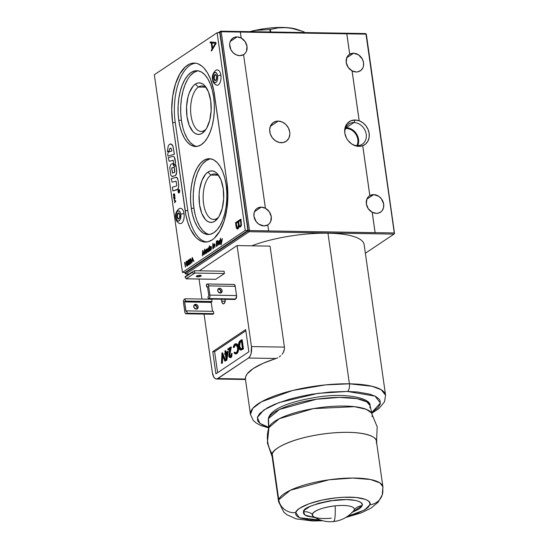 <?xml version="1.0" encoding="UTF-8"?>
<svg xmlns="http://www.w3.org/2000/svg" width="549" height="549" viewBox="0 0 549 549"><rect width="100%" height="100%" fill="white"/><g stroke="black" fill="none" stroke-linecap="round" stroke-linejoin="round"><path stroke-width="0.82" d="M237.058 36.907A9.855 8.208 -123.8 0 1 241.203 38.032L241.176 38.046A9.855 8.208 -123.8 0 1 246.988 46.24A9.855 8.208 -123.8 0 1 243.852 54.495A9.855 8.208 -123.8 0 1 243.571 54.667A9.855 8.208 -123.8 0 1 239.728 55.662L236.317 54.893L233.222 52.814L230.916 49.739L229.654 44.311L229.894 42.561L231.335 39.549L233.853 37.565L237.058 36.907L241.203 38.032L240.318 32.027L346.783 33.784L349.727 54.214A9.855 8.208 -123.8 0 1 353.563 53.219A9.855 8.208 -123.8 0 1 362.91 60.308A9.855 8.208 -123.8 0 1 360.384 70.794A9.855 8.208 -123.8 0 1 356.232 71.981A9.855 8.208 -123.8 0 1 352.094 70.855L359.19 120.746A13.89 11.563 -123.8 0 1 369.161 133.366A13.89 11.563 -123.8 0 1 362.745 145.711L362.711 145.698A13.849 11.536 -123.8 0 1 358.826 146.357L357.221 145.643A12.133 10.108 56.2 0 0 366.224 134.272A12.133 10.108 56.2 0 0 353.933 122.557L355.073 120.005A13.849 11.536 -123.8 0 1 359.17 120.801L352.067 70.869A9.855 8.208 -123.8 0 1 346.254 62.682A9.855 8.208 -123.8 0 1 349.39 54.426A9.855 8.208 -123.8 0 1 349.699 54.234L346.783 33.784L349.699 54.234L347.984 55.675L346.783 57.631L346.22 62.476L348.169 67.362L352.067 70.869L359.17 120.801L355.073 120.005L353.933 122.557A12.133 10.108 -123.8 0 1 365.435 131.28A12.133 10.108 -123.8 0 1 362.326 144.181A12.133 10.108 -123.8 0 1 357.221 145.643A12.133 10.108 -123.8 0 1 352.012 144.195A12.133 10.108 56.2 0 0 357.221 145.643L358.826 146.357A13.849 11.536 -123.8 0 1 352.431 144.456A13.849 11.536 -123.8 0 1 344.806 133.057A13.849 11.536 -123.8 0 1 355.073 120.005L350.564 120.931L347.03 123.724L344.998 127.951L344.793 132.982L346.44 138.039L347.888 140.338L351.758 144.03L356.418 146.068L358.826 146.357L362.745 145.711L369.848 195.602A9.855 8.208 -123.8 0 1 373.691 194.614A9.855 8.208 -123.8 0 1 383.03 201.703A9.855 8.208 -123.8 0 1 380.505 212.182A9.855 8.208 -123.8 0 1 376.36 213.369A9.855 8.208 -123.8 0 1 372.215 212.243L375.097 232.714L372.188 212.264A9.855 8.208 -123.8 0 1 366.375 204.07A9.855 8.208 -123.8 0 1 369.511 195.815A9.855 8.208 -123.8 0 1 369.82 195.622L362.711 145.698L369.82 195.622L368.111 197.064L366.91 199.019L366.348 203.864L368.29 208.75L372.188 212.264L375.097 232.714L268.633 230.951L394.278 232.954L365.984 34.141L221.192 31.746L249.486 230.559L268.653 230.875L267.802 224.912A9.855 8.208 -123.8 0 1 263.959 225.907A9.855 8.208 -123.8 0 1 254.612 218.818A9.855 8.208 -123.8 0 1 257.145 208.339A9.855 8.208 -123.8 0 1 261.29 207.151A9.855 8.208 -123.8 0 1 265.435 208.277L265.407 208.291A9.855 8.208 -123.8 0 1 271.22 216.484A9.855 8.208 -123.8 0 1 268.077 224.74A9.855 8.208 -123.8 0 1 267.802 224.918L263.959 225.907L258.929 224.246L256.177 221.618L253.974 216.388L254.125 212.806L255.566 209.793L256.712 208.654L259.629 207.302L261.29 207.151L254.468 211.715L261.29 207.151L265.435 208.277L243.571 54.667L239.728 55.662A9.855 8.208 -123.8 0 1 230.388 48.573A9.855 8.208 -123.8 0 1 232.913 38.087A9.855 8.208 -123.8 0 1 237.058 36.907L230.237 41.47L237.058 36.907M278.219 121.089A11.371 9.47 -123.8 0 1 289 129.269A11.371 9.47 -123.8 0 1 286.084 141.361A11.371 9.47 -123.8 0 1 281.301 142.726A11.371 9.47 -123.8 0 1 270.52 134.546A11.371 9.47 -123.8 0 1 273.436 122.454A11.371 9.47 -123.8 0 1 278.219 121.089L270.348 126.352L278.219 121.089L276.305 121.26L272.935 122.818L270.609 125.755L269.669 129.633L270.273 133.86L272.318 137.785L275.495 140.812L279.324 142.486L283.222 142.555L286.585 140.997L288.918 138.053L289.851 134.182L289.742 132.069L288.397 127.917L285.727 124.369L282.159 121.974L278.219 121.089M346.714 57.803L353.563 53.219L346.714 57.803M357.749 145.636A12.133 10.108 56.2 0 0 356.473 133.86A12.133 10.108 56.2 0 0 346.268 127.691L353.933 122.557L346.268 127.691A12.133 10.108 56.2 0 0 345.74 127.691M366.835 199.198L373.691 194.614L366.835 199.198M210.672 158.826A37.915 18.172 -89.1 0 0 193.941 208.318L191.278 208.277A37.915 18.172 90.9 0 1 209.341 158.702A37.915 18.172 90.9 0 1 226.154 184.944A37.915 18.172 90.9 0 1 208.092 234.519A37.915 18.172 90.9 0 1 191.278 208.277L193.941 208.318L193.275 201.058L193.303 193.632L194.03 186.317L195.417 179.399L197.42 173.148L199.966 167.795M217.123 218.337A22.749 10.905 -89.1 0 0 218.728 216.972A22.749 10.905 90.9 0 1 217.123 218.337A22.749 10.905 90.9 0 1 213.664 219.442A22.749 10.905 90.9 0 1 203.219 200.152A22.749 10.905 90.9 0 1 210.96 175.056L207.886 172.125A25.782 12.353 90.9 0 1 218.481 175.172A25.782 12.353 90.9 0 1 217.768 218.365A25.782 12.353 90.9 0 1 214.872 221.185L217.123 218.337L214.872 221.185A25.782 12.353 90.9 0 1 199.52 204.585A25.782 12.353 90.9 0 1 207.886 172.125L210.96 175.056A22.749 10.905 90.9 0 1 214.419 173.958A22.749 10.905 90.9 0 1 219.394 176.593A22.749 10.905 -89.1 0 0 210.96 175.056L217.836 175.172L210.96 175.056A22.749 10.905 -89.1 0 0 203.576 203.7A22.749 10.905 -89.1 0 0 217.123 218.337M198.148 70.821A37.915 18.172 -89.1 0 0 181.417 120.313L178.754 120.272A37.915 18.172 90.9 0 1 196.817 70.697A37.915 18.172 90.9 0 1 213.63 96.94A37.915 18.172 90.9 0 1 195.568 146.508A37.915 18.172 90.9 0 1 178.754 120.272L181.417 120.313L180.751 113.053L180.779 105.621L181.499 98.305L182.892 91.388L184.896 85.136L187.435 79.79M204.599 130.333A22.749 10.905 -89.1 0 0 206.198 128.967A22.749 10.905 90.9 0 1 204.599 130.333A22.749 10.905 90.9 0 1 201.14 131.437A22.749 10.905 90.9 0 1 190.695 112.147A22.749 10.905 90.9 0 1 198.436 87.051L195.362 84.121A25.782 12.353 90.9 0 1 205.957 87.161A25.782 12.353 90.9 0 1 205.244 130.353A25.782 12.353 90.9 0 1 202.348 133.174L204.599 130.333L202.348 133.174A25.782 12.353 90.9 0 1 186.996 116.58A25.782 12.353 90.9 0 1 195.362 84.121L198.436 87.051A22.749 10.905 90.9 0 1 201.888 85.946A22.749 10.905 90.9 0 1 206.87 88.581A22.749 10.905 -89.1 0 0 198.436 87.051L205.305 87.161L198.436 87.051A22.749 10.905 -89.1 0 0 191.052 115.688A22.749 10.905 -89.1 0 0 204.599 130.333M190.414 75.549L193.722 72.578L197.221 70.993M193.433 145.121L190.153 142.404L187.209 138.382L184.704 133.229M182.755 127.128L181.417 120.313A37.915 18.172 -89.1 0 0 196.899 146.432M202.348 133.174L204.592 131.156L206.616 128.274L209.704 120.382L211.145 110.706L210.713 100.714L208.476 91.93L204.77 85.692L202.54 83.846L200.165 82.954L197.743 83.043L195.362 84.121L193.118 86.138L189.364 92.657L187.998 96.912L186.564 106.588L186.996 116.58L189.233 125.364L192.939 131.602L195.169 133.448L197.544 134.34L199.966 134.251L202.348 133.174M202.945 163.554L206.246 160.589L209.745 159.004M205.957 233.126L202.677 230.408L199.733 226.394L197.235 221.233M195.279 215.133L193.941 208.318A37.915 18.172 -89.1 0 0 209.423 234.437M214.872 221.185L217.116 219.161L219.14 216.279L222.235 208.387L223.669 198.711L223.237 188.726L221 179.942L217.294 173.704L215.064 171.858L212.689 170.959L210.267 171.055L207.886 172.125L205.642 174.15L201.888 180.669L199.582 189.625L199.088 194.6L199.52 204.585L201.758 213.369L205.463 219.607L207.694 221.453L210.068 222.352L212.49 222.256L214.872 221.185M243.543 54.687L245.252 53.246L246.453 51.29L247.016 46.445L245.074 41.559L241.176 38.046L240.359 32.062L221.192 31.746L249.486 230.559L248.272 230.827L219.977 32.014L218.859 32.762L221.192 31.746L220.65 31.163L365.442 33.551L366.368 34.429L366.114 33.853L346.824 33.825L349.727 54.214L353.563 53.219L358.6 54.879L362.381 59.141L363.548 62.744L363.404 66.319L362.834 67.932L360.817 70.478L357.9 71.823L356.232 71.981L352.094 70.855L359.19 120.746L362.779 122.708L365.812 125.666L368.015 129.338L369.161 133.366L369.154 137.374L367.995 140.99L365.792 143.859L362.745 145.711L369.848 195.602L373.691 194.614L378.721 196.274L381.473 198.896L383.676 204.132L383.525 207.714L382.083 210.72L380.937 211.866L378.021 213.218L376.36 213.369L372.215 212.243L375.118 232.639L394.278 232.954L394.532 233.531L366.368 34.429L394.532 233.531L393.983 234.1L249.191 231.705L185.857 274.075L188.945 274.129L185.857 274.075L184.938 273.196L248.272 230.827L219.977 32.014L221.192 31.746L220.65 31.163L366.114 33.853L394.532 233.531L393.983 234.1L249.191 231.705L249.486 230.559L268.633 230.951M184.828 272.428L184.938 273.196L248.272 230.827L249.191 231.705L249.486 230.559L248.272 230.827L249.191 231.705L185.857 274.075L184.828 272.428M226.154 184.944L226.819 192.205L226.792 199.637L226.071 206.952L224.678 213.87L222.674 220.122L220.135 225.467L217.157 229.708L213.849 232.68L210.349 234.265L206.788 234.402L203.295 233.085L200.014 230.367L197.07 226.353L194.572 221.192L192.617 215.091L191.278 208.277L190.613 201.016L190.64 193.584L191.368 186.276L192.754 179.358L194.765 173.1L197.304 167.754L200.282 163.513L203.583 160.541L207.083 158.956L210.651 158.826L214.137 160.136L217.418 162.861L220.362 166.875L222.867 172.029L224.822 178.13L226.154 184.944M213.63 96.94L214.295 104.2L214.268 111.625L213.54 118.941L212.154 125.858L210.15 132.11L207.611 137.463L204.626 141.704L201.325 144.675L197.825 146.254L194.264 146.391L190.771 145.073L187.49 142.356L184.546 138.341L182.048 133.181L180.093 127.08L178.754 120.272L178.089 113.005L178.116 105.58L178.844 98.264L180.23 91.347L182.234 85.095L184.78 79.742L187.758 75.501L191.059 72.537L194.559 70.951L198.12 70.814L201.613 72.132L204.894 74.849L207.838 78.864L210.336 84.024L212.291 90.125L213.63 96.94M365.366 253.24L393.983 234.1L365.366 253.24M267.775 224.932L269.484 223.491L270.684 221.535L271.247 216.69L269.298 211.804L265.407 208.291L243.571 54.667M344.882 133.544A12.133 10.108 -123.8 0 1 348.835 124.012A12.133 10.108 -123.8 0 1 353.933 122.557A12.133 10.108 56.2 0 0 344.882 133.537M354.867 131.787L354.235 132.213L354.867 131.787M355.553 133.826L356.171 133.407L355.553 133.826M357.227 135.198L356.603 135.61L357.227 135.198M218.269 32.755L220.65 31.163L218.269 32.755M345.417 128.5A11.371 9.47 -123.8 0 1 346.275 128.473L345.197 129.193L346.275 128.473A11.371 9.47 -123.8 0 1 355.958 134.436A11.371 9.47 -123.8 0 1 356.877 145.629M371.851 413.232L378.906 408.58L384.533 401.751L385.576 395.205L364.138 244.579A68.241 18.886 171.9 0 0 327.966 233.201L349.404 383.82A68.241 18.886 -8.1 0 1 385.576 395.205L381.205 389.749L371.975 386.256L349.404 383.82A6.066 2.91 90.9 0 1 347.435 391.458L375.036 396.11L380.402 403.083L371.694 412.574L377.925 407.742L380.189 404.105L380.093 400.715L379.153 399.15L375.557 396.378L369.779 394.141L357.529 392.007L347.435 391.458L330.361 392.02L312.299 394.182L300.475 396.426L289.357 399.212L274.919 404.174L267.336 407.818L259.739 413.438L257.481 417.082L257.577 420.472L258.51 422.037L262.113 424.809L268.626 427.239L259.958 423.43L257.371 417.473L263.788 410.021L278.851 402.63L318.084 393.331L347.435 391.458A6.066 2.91 -89.1 0 0 349.404 383.82L325.482 384.897L292.583 390.497L261.53 401.758L252.78 408.374L250.447 414.44A68.241 18.886 -8.1 0 1 349.404 383.82L327.966 233.201A68.241 18.886 171.9 0 0 251.71 245.828M245.417 379.023L245.472 379.407L245.417 379.023L217.809 378.563A9.1 4.358 90.9 0 1 216.423 379.009A9.1 4.358 90.9 0 1 212.388 372.709L213.781 377.046L215.277 378.666L216.965 378.947L248.498 358.03L276.106 358.49A68.241 18.886 171.9 0 0 245.417 379.023L217.809 378.563L248.498 358.03L276.106 358.49L277.719 357.831L262.985 363.356L253.116 368.626L247.125 373.965L245.726 376.552L245.417 379.023M279.276 356.912L280.745 355.731L279.276 356.912M282.062 354.331L283.174 352.719L282.062 354.331M283.998 350.935L283.174 352.719L284.437 349.027L283.998 350.935M284.416 347.119L284.437 349.027L284.416 347.119L251.449 346.577A9.1 4.358 90.9 0 1 248.498 358.03L250.008 356.301L251.099 353.522L251.449 346.577L237.079 245.581L199.362 270.815L237.079 245.581L270.046 246.13L284.416 347.119L251.449 346.577L237.079 245.581L270.046 246.13L284.416 347.119M225.234 299.294A3.788 1.819 90.9 0 1 223.381 303.878A3.788 1.819 90.9 0 1 221.7 301.25L225.152 301.312L221.7 301.25A3.788 1.819 90.9 0 1 221.686 299.239M199.932 275.303A2.505 0.693 -8.1 0 1 201.263 275.722A2.505 0.693 -8.1 0 1 197.633 276.84L197.462 275.653L197.633 276.84L201.25 275.811L199.932 275.303L197.194 275.742L196.418 276.593L197.633 276.84A2.505 0.693 -8.1 0 1 196.309 276.428A2.505 0.693 -8.1 0 1 199.932 275.303M195.588 304.345A2.505 2.086 -123.8 0 1 197.963 306.143A2.505 2.086 -123.8 0 1 197.317 308.806A2.505 2.086 -123.8 0 1 196.268 309.108L197.722 308.435L198.127 306.761L197.242 305.066L194.778 304.51L193.77 305.779L194.03 307.605L196.268 309.108A2.505 2.086 -123.8 0 1 193.893 307.303A2.505 2.086 -123.8 0 1 194.538 304.647A2.505 2.086 -123.8 0 1 195.588 304.345L194.476 305.093L195.588 304.345M196.686 309.066A2.505 2.086 56.2 0 0 196.672 306.52A2.505 2.086 56.2 0 0 194.476 305.093A2.505 2.086 56.2 0 0 194.051 305.127M219.586 288.294A2.505 2.086 -123.8 0 1 221.954 290.092A2.505 2.086 -123.8 0 1 221.316 292.754A2.505 2.086 -123.8 0 1 220.259 293.056L221.714 292.384L222.084 291.615L221.823 289.797L220.451 288.486L218.77 288.458L217.768 289.728L218.022 291.553L220.259 293.056A2.505 2.086 -123.8 0 1 217.891 291.251A2.505 2.086 -123.8 0 1 218.529 288.596A2.505 2.086 -123.8 0 1 219.586 288.294L218.468 289.042L219.586 288.294M220.684 293.015A2.505 2.086 56.2 0 0 220.664 290.469A2.505 2.086 56.2 0 0 218.468 289.042A2.505 2.086 56.2 0 0 218.049 289.076M234.121 284.437L235.137 285.83L236.55 295.554L209.931 295.115A2.731 1.311 90.9 0 1 209.045 298.553L235.665 298.992A2.731 1.311 -89.1 0 0 236.55 295.554L209.931 295.115L208.38 284.952L207.501 283.998L206.294 284.588L206.623 286.901L207.501 286.626L208.819 295.863L208.023 296.707L208.352 299.02L234.965 299.459L208.352 299.02L209.498 298.032L209.979 296.172L208.62 285.878L235.233 286.317A2.731 1.311 -89.1 0 0 234.025 284.43L207.412 283.991A2.731 1.311 90.9 0 1 208.62 285.878L235.233 286.317L236.598 296.076L235.665 298.992L234.965 299.459L235.665 298.992L209.045 298.553L208.352 299.02L208.023 296.707L208.819 295.863L207.501 286.626M207.433 286.448L206.623 286.901L207.543 286.914L206.623 286.901L206.294 284.588L206.994 284.121A2.731 1.311 90.9 0 1 207.412 283.991M218.468 289.042L220.122 289.762L220.966 292.363M185.418 301.085L185.095 298.773L211.708 299.212L212.038 301.525L185.418 301.085L185.095 298.773L183.942 299.761L183.462 302.156L184.917 312.402L185.452 313.506L186.447 313.671A2.731 1.311 90.9 0 1 186.036 313.802A2.731 1.311 90.9 0 1 184.821 311.914L183.51 302.677A2.731 1.311 90.9 0 1 184.395 299.239L185.095 298.773L211.708 299.212L212.038 301.525L211.338 301.991L184.725 301.552L185.418 301.085L212.038 301.525L211.235 302.252L212.511 311.317L211.241 302.369L184.622 301.929L185.418 301.085M186.036 313.802L212.648 314.241A2.731 1.311 -89.1 0 0 213.067 314.11L186.447 313.671L187.147 313.204L213.76 313.644L213.067 314.11L186.447 313.671L187.147 313.204L213.76 313.644L213.431 311.331L186.818 310.892L187.147 313.204L186.818 310.892L185.939 311.166L186.399 311.173L185.939 311.166L184.622 301.929L186.063 311.372L186.818 310.892L213.431 311.331L213.76 313.644L212.305 314.138M194.476 305.093L196.714 306.596L196.967 308.414M210.082 301.971A2.731 1.311 -89.1 0 0 210.075 302.355M224.074 271.227L224.404 273.532L194.854 273.045L194.531 270.732L224.074 271.227L194.531 270.732L194.854 273.045L186.138 278.775L185.123 277.163L191.683 272.771L194.641 273.093L191.683 272.771L185.123 277.163L186.207 278.83L215.75 279.317L186.138 278.775L194.854 273.045L224.404 273.532L215.75 279.317L224.404 273.532L224.074 271.227M185.061 276.723L185.123 277.163L185.061 276.723L191.622 272.338L185.061 276.723M194.312 270.781L191.622 272.338L191.683 272.771L191.622 272.338L194.312 270.781M199.061 279.043L201.908 299.054L199.061 279.043M204.05 314.097L212.388 372.709L204.05 314.097M230.244 357.557L231.054 357.481L232.062 353.467L231.527 353.453L230.518 357.474L231.054 357.481L230.024 357.639L231.054 357.481L231.705 356.637L232.062 353.467M230.518 357.474C229.681 357.9 229.105 357.289 228.796 355.649L229.983 348.574L227.917 349.953L228.453 349.96L229.88 349.006L228.453 349.96L227.917 349.953L227.787 349.013L231.328 347.009L230.69 347.435L231.328 347.009L229.708 355.313L229.18 355.306L229.66 356.445L230.505 356.445L231.527 353.453L231.335 356.205L229.976 357.639L228.796 355.649M229.297 355.409L230.511 348.581L229.66 351.765M229.221 351.758L229.983 348.574L227.917 349.953L227.787 349.013L230.793 346.995L229.139 354.428L229.18 355.306L230.402 356.521L230.065 356.637M230.937 356.527L229.708 355.313L230.196 356.459M235.425 353.913L234.073 353L235.13 353.872L236.811 353.631L236.283 353.618L237.772 351.161L237.985 347.263L236.482 343.907L235.425 343.736L234.121 344.806L233.25 347.201L233.675 347.517L235.041 344.93L233.675 347.517L234.21 347.524L235.432 344.738L236.592 345.053L237.436 346.707L237.621 349.5L236.873 351.895L235.699 352.877L234.348 352.211L235.432 352.911L236.173 352.664C237.333 351.696 237.806 349.967 237.58 347.469L235.789 344.676L235.041 344.93L236.049 344.717M235.699 352.877L234.348 352.211L234.073 353M233.25 347.201L234.903 343.99L235.816 343.681L237.491 344.381L236.07 343.715M238.609 349.253L238.52 347.27L237.491 344.381L236.962 344.374L237.985 347.263L238.52 347.27L237.985 347.263C238.266 350.331 237.696 352.444 236.283 353.618L236.811 353.631C238.232 352.458 238.801 350.337 238.52 347.27L237.676 344.642L236.118 343.708M241.237 349.102L239.57 346.385L239.481 344.971L239.961 342.741L241.402 341.3L239.638 342.37L240.167 342.377L239.638 342.37L239.041 346.378L239.57 346.385L240.167 342.377L241.423 341.279M240.949 349.068L240.064 348.169L239.57 346.385L239.041 346.378L240.702 349.095L242.411 348.231L241.375 340.95L242.411 348.231L240.881 349.068L239.988 348.8L239.138 346.934L238.966 344.642L239.638 342.37L241.375 340.95M241.128 350.118L243.475 348.91L242.054 349.5L243.475 348.91L242.171 339.749L241.642 339.742L242.946 348.903L243.475 348.91L242.171 339.749L240.27 340.661L241.642 339.742L242.946 348.903L240.256 350.029L239.343 349.068L238.643 346.639C238.307 343.633 238.849 341.643 240.27 340.661L238.781 342.871L238.643 346.639M226.565 355.93L226.257 353.748L225.721 353.734L226.291 357.715L227.039 352.856L225.721 353.734L226.977 353.261L226.257 353.748L226.565 355.93M225.591 352.794L228.219 351.401L226.84 360.302L226.229 360.343L225.323 354.002L224.816 354.345L224.678 353.405L225.193 353.062L224.891 350.948L225.289 350.681L225.591 352.794L227.691 351.394L226.305 360.295L226.84 360.302L228.219 351.401L227.691 351.394L226.305 360.295L225.323 354.002M225.371 354.338L224.816 354.345L224.678 353.405M225.721 353.734L226.291 357.715L227.039 352.856L225.721 353.734M222.585 352.856L225.763 360.768L225.337 361.05L225.763 360.768L222.585 352.856L222.05 352.849L225.337 361.05L224.802 361.043L222.297 354.812L221.851 363.019L222.379 363.026L222.77 355.978L222.379 363.026L221.954 363.308L221.425 363.301L221.995 352.883L225.227 360.755L224.802 361.043L222.297 354.812L221.851 363.019L221.425 363.301L221.995 352.883M217.61 372.696L214.611 351.641L245.835 330.752L214.611 351.641L217.61 372.696M226.071 352.472L225.817 350.694L225.419 350.955L225.673 352.739M234.21 347.524L235.137 345.335L236.358 344.69M235.761 352.89L234.876 352.225M236.07 353.92L236.674 353.714M236.811 353.631L237.861 352.369L238.506 350.221M212.751 351.614L214.611 351.641L212.751 351.614L245.671 329.585L248.834 351.806L215.908 373.828L212.751 351.614L245.671 329.585L248.834 351.806L215.908 373.828L212.751 351.614M225.186 298.917L224.843 302.437L223.608 303.851L222.901 303.734L222.029 302.547L221.707 299.054M210.075 302.595L210.13 301.531M195.609 63.176A45.498 21.802 -89.1 0 0 175.268 122.605L172.606 122.557L185.13 210.569L187.792 210.61L175.268 122.605L172.606 122.557L185.837 214.741L187.82 222.53L190.503 229.317L195.616 237.072L197.544 238.904L201.627 241.34L203.741 241.91L208.016 241.752L212.216 239.851L214.24 238.273L219.758 231.198L224.095 221.144L226.874 208.977L227.869 195.732L226.984 182.57A45.498 21.802 90.9 0 1 212.216 239.851A45.498 21.802 90.9 0 1 205.305 242.054A45.498 21.802 90.9 0 1 185.13 210.569L187.792 210.61A45.498 21.802 -89.1 0 0 206.637 241.992M210.082 248.436L210.94 246.769M209.944 248.429L211.221 247.578L210.603 246.83L209.944 248.429L211.221 247.578M210.528 250.015L211.379 248.738L210.679 250.344L209.903 250.282L210.212 246.81L211.152 246.398L211.454 247.853L209.917 248.882L210.068 249.843L210.596 249.96L211.276 248.862M190.469 261.605L189.57 260.679L190.091 258.751L189.638 259.499L189.7 261.187L190.187 261.688L190.702 261.413L190.537 263.877L191.004 259.725L190.647 258.833L190.091 258.751M190.791 259.835L190.613 260.919L190.043 261.091L189.975 259.43L190.537 259.258L190.791 259.835M190.366 258.689L191.004 259.203L191.169 260.315L190.668 263.877L190.338 263.746M187.209 265.599L186.434 263.115L186.962 261.523M187.236 265.551L187.614 264.419L187.236 265.551L186.66 265.153L186.406 261.969L186.832 261.523L187.25 261.976L187.614 264.419M186.186 264.076L186.948 266.087L187.751 265.174L187.586 262.23L186.804 261.015L186.145 261.955L186.186 264.076M186.886 261.022L187.868 263.046L186.729 261.091M216.333 241.258L216.361 246.556L216.697 241.1M213.444 244.552L213.369 248.471L214.254 244.367L214.858 247.475L214.769 244.058L214.199 243.962L213.65 245.108L213.444 244.552M214.556 243.818L215.03 245.458L214.439 243.873M212.758 245.012L212.813 248.93L213.108 244.861M178.157 191.704L178.672 189.755L179.701 190.675L178.974 189.48L178.144 190.428L178.157 191.704M179.701 190.675L179.729 190.675A1.777 0.851 -89.1 0 0 178.94 189.474A1.777 0.851 -89.1 0 0 178.933 189.474L178.912 189.474A1.777 0.851 90.9 0 1 179.701 190.675M178.089 191.752A1.777 0.851 -89.1 0 0 178.089 191.766L178.061 191.766A1.777 0.851 90.9 0 1 178.912 189.474M167.72 154.372L167.967 156.115L174.369 154.262L173.01 146.322L171.007 143.941L169.257 144.462L168.268 145.876L167.321 151.586L169.216 151.037L169.49 149.163L170.293 148.12L171.213 148.436L171.926 151.016L168.268 152.114L167.72 154.372M167.994 156.108L174.397 154.262L173.038 146.322L172.146 144.73L170.444 143.886M226.984 182.57L213.753 90.386L210.507 79.063L207.508 72.873L203.974 68.055L202.046 66.223L197.963 63.787L195.849 63.21L191.574 63.375L189.453 64.109L185.349 66.854L179.832 73.93L175.495 83.983L172.709 96.15L171.72 109.388L172.606 122.557A45.498 21.802 90.9 0 1 194.284 63.073A45.498 21.802 90.9 0 1 214.453 94.558L226.984 182.57M185.13 272.434L182.467 272.393L245.245 230.395L247.908 230.436L185.13 272.434L182.467 272.393L154.338 74.733L182.467 272.393L245.245 230.395L217.116 32.734L154.338 74.733L217.116 32.734L219.778 32.782L217.116 32.734L245.245 230.395L247.908 230.436L219.778 32.782M174.294 196.268L174.472 194.456M215.4 43.35L211.77 43L212.511 48.182L211.77 43L215.4 43.35L212.511 48.182M212.614 48.003L211.907 43.014L212.614 48.003M211.454 51.002L216.141 43.055L215.826 42.445L210.452 41.93M211.598 50.892L215.929 43.659L215.798 42.479L210.137 42.033L210.143 42.788L211.214 42.946L212.065 48.93L211.228 50.398L211.598 50.892M212.065 48.93L211.214 42.946M237.669 228.048L236.88 226.909L236.317 223.237L238.046 222.077M237.875 227.924L238.424 224.706L238.28 227.444L237.209 227.91L236.18 223.237L238.04 221.995L238.424 224.706M238.005 228.803L238.993 226.298L238.005 228.803C236.996 229.31 236.351 228.494 236.077 226.36L236.749 228.604L238.136 228.809L237.532 229.022M239.762 227.066L240.798 226.641L241.443 225.159L240.97 219.154L235.555 222.688L240.839 219.154L241.224 225.522L240.002 227.073L238.993 226.298M238.671 221.666L240.476 220.458L238.671 221.666L239.192 225.063L239.892 226.181L239.055 225.063L238.671 221.666M240.462 220.375L238.534 221.666L240.462 220.375L240.894 224.335L240.62 225.55L239.879 226.174M235.555 222.688L236.077 226.36M239.124 226.517L238.136 228.809L239.131 226.305M204.708 249.452L204.818 254.276L204.688 249.047L203.638 254.043L202.746 250.344L202.313 255.868L202.835 251.744L203.645 254.976L204.537 250.639M202.451 255.772L202.835 251.744M209.341 245.801L209.08 248.175L208.325 247.887L207.577 249.617L208.002 252.012L209.032 250.708L209.238 251.236L209.341 245.801L209.368 251.236L209.341 245.801M207.721 250.323L208.682 248.223L209.073 249.294L208.757 250.92L208.071 251.497L207.721 250.323M218.859 244.497L218.42 242.651L219.319 241.196M218.866 244.435L219.579 242.404L219.264 243.893L218.577 244.47L218.433 242.061L219.188 241.196L219.579 242.404M219.724 241.155L219.058 240.785L219.724 241.155M218.639 244.984L218.001 243.598L218.564 241.196L218.921 240.785L219.586 241.148L218.921 240.785L219.586 241.148L219.82 240.284L219.737 244.209L219.538 243.681L218.838 244.909L219.538 243.681M219.531 244.072L219.669 243.681M220.314 238.458L220.341 243.893L220.671 238.314M192.342 260.35L192.473 258.634M193.015 259.903L192.356 258.373L193.015 259.903L192.205 260.446L192.356 258.373M192.246 257.44L191.807 262.896L192.157 261.001L193.193 260.315L193.969 261.448L192.246 257.44L193.845 261.53M193.221 260.384L192.294 261.008L191.807 262.896L192.212 257.46M188.829 264.913L189.529 264.385L189.707 262.717L189.309 260.514L188.582 259.869M185.589 267.054L185.013 262.367M221.213 244.641L222.393 238.65M221.611 241.759L221.041 239.556M219.648 240.99L219.236 240.702M219.662 244.264L219.82 240.38M209.155 248.038L208.641 247.764M208.133 252.012L209.032 251.106M209.155 251.291L209.478 245.801M203.679 254.825L204.557 251.174M203.7 253.734L202.856 250.639M179.098 192.754L179.708 190.743L179.125 192.946L178.487 192.85L178.164 191.779L178.535 192.665L179.098 192.754L178.171 191.793M178.83 193.028L179.66 192.081L179.715 190.764M174.774 166.347L173.546 165.544L172.976 163.527M171.878 176.455L175.529 175.543L176.49 173.944L176.73 170.65L175.927 165.009L175.605 165.668M174.541 164.92L175.234 164.453L175.584 163.115L175.076 159.059L174.301 156.904L173.031 156.335M169.222 161.269L173.148 160.281M174.609 202.725L175.707 201.462L175.57 200.714M175.502 200.769L175.68 201.462L174.589 202.753L174.836 201.558L174.205 200.035L175.502 200.769L174.232 200.049M175.069 198.676L174.829 197.016L173.47 197.304L174.266 199.301L175.069 198.676M179.036 191.704L179.173 190.661M178.535 191.251L179.173 190.647L179.098 191.683L178.83 191.395L178.603 191.91L178.789 191.086M178.624 191.869L178.837 191.436M174.781 196.158L174.555 193.907L173.916 194.099L173.813 195.684L173.347 194.01L173.669 196.206L174.273 196.274M173.779 196.357L174.39 196.089L174.458 194.449L174.918 196.13L174.342 193.797M167.349 151.579L169.243 151.037L169.517 149.163L170.794 148.1M172.956 190.963L177.128 189.762L178.219 188.63L178.768 185.5L178.02 179.914L176.654 177.279L171.171 178.631L172.173 182.172L176.126 181.184M172.173 182.172L176.099 181.184L176.812 185.315L176.606 185.953L172.386 187.175L172.928 190.97L177.869 189.172L178.796 185.5L178.048 179.914L177.279 177.794L176.03 177.231M179.496 190.215L178.672 189.563M178.068 191.086L178.185 191.704L178.439 190.05L178.988 189.686M206.939 249.493L206.438 249.239M205.93 253.494L206.822 252.581M206.946 252.766L207.103 248.882M210.418 250.07L210.047 248.882L211.585 247.86L210.926 246.261M210.198 250.502L211.07 250.015L211.317 248.704M212.888 244.113L212.991 243.358M213.499 248.381L213.884 245.348L214.529 244.312M214.769 247.53L215.009 244.518L214.515 243.831M217.267 245.863L217.775 241.745M217.562 241.793L217.452 240.517M187.079 266.087L187.779 265.551L187.957 263.891L187.559 261.688L186.832 261.036M190.05 261.544L190.716 261.516M173.045 164.007L172.976 163.513L171.007 164.178L169.758 167.376L170.78 175.028L171.851 176.455L172.503 176.504L175.502 175.543L176.757 172.345L175.9 165.009L175.186 166.127L174.308 166.32L173.045 164.007M172.578 172.997L171.727 168.008L174.177 167.239L174.678 172.386L172.4 172.928L171.727 168.419L171.926 167.781L174.129 167.177M172.551 172.997L174.678 172.386M174.877 171.748L174.273 167.507M173.71 163.561L173.196 160.349L169.195 161.269L168.193 157.721L173.004 156.335L174.273 156.904L175.556 163.115L175.206 164.453L174.52 164.913L173.71 163.561M174.98 201.38L174.905 200.845L174.98 201.38M174.266 199.301L175.014 199.026L174.808 197.016M174.205 198.669L174.088 197.866L174.754 197.736L174.829 198.518L174.205 198.669M178.899 191.347L179.125 190.853L178.899 191.347M173.813 195.684L173.511 193.969M179.049 191.553L179.132 190.874M174.225 198.669L174.088 197.908L174.733 197.715M175.001 201.353L174.932 200.865M206.143 253L205.662 251.469L206.609 249.699M208.352 251.524L207.913 249.678L208.819 248.223M189.364 263.246L189.281 262.003L189.288 263.849L188.595 264.302L188.053 261.942L188.582 260.35L189.281 262.003M187.936 262.902L188.698 264.913L189.508 264.007L189.336 261.056L188.554 259.842L187.895 260.782L187.936 262.902M189.124 264.385L188.142 262.765L188.986 264.385L188.183 261.942L188.719 260.35M190.373 261.166L189.892 260.116L190.476 259.176M212.895 243.324L212.813 244.168L212.895 243.324M184.581 262.566L185.006 262.285L185.466 267.137L184.581 262.566M220.794 239.632L221.549 242.109L222.414 238.547L221.055 244.737L221.419 242.788L220.794 239.632M217.232 240.579L217.768 242.082L217.129 245.952L217.232 240.579M207.11 248.786L206.877 249.651L206.3 249.239L205.566 250.33L205.292 252.279L205.793 253.487L206.829 252.183L207.028 252.712L207.11 248.786M205.511 251.799L206.479 249.699L206.87 250.769L206.554 252.396L205.806 252.938L205.511 251.799M178.679 212.964A3.033 1.455 -89.1 0 0 177.43 216.903L177.032 216.896A3.033 1.455 90.9 0 1 178.473 212.93A3.033 1.455 90.9 0 1 179.818 215.03L178.583 212.937L177.306 214.083L177.032 216.896L177.993 218.879L178.837 218.845L179.544 217.843L179.818 215.03A3.033 1.455 90.9 0 1 178.377 218.996A3.033 1.455 90.9 0 1 177.032 216.896L178.672 218.989M180.676 223.567A7.583 3.637 -89.1 0 0 184.045 213.664A2.429 0.673 171.9 0 0 180.799 214.378A5.154 2.471 90.9 0 1 179.125 220.87A5.154 2.471 90.9 0 1 176.057 217.548A2.429 0.673 171.9 0 0 175.783 217.932A2.429 0.673 -8.1 0 1 176.057 217.548A5.154 2.471 90.9 0 1 177.725 211.056A5.154 2.471 90.9 0 1 180.799 214.378A2.429 0.673 -8.1 0 1 184.045 213.664A7.583 3.637 -89.1 0 0 180.436 208.428M176.057 217.548L176.064 214.556L176.874 212.038L177.725 211.056L179.166 211.001L180.353 212.621L180.799 214.378L180.326 219.161L179.125 220.87L177.691 220.924L176.84 220.005L176.057 217.548M178.693 212.957L177.547 214.59L177.43 216.903A3.033 1.455 -89.1 0 0 178.576 218.969M215.407 80.559A3.033 1.455 -89.1 0 1 214.261 78.493L214.542 75.68L215.531 74.547A3.033 1.455 -89.1 0 0 214.261 78.493L213.863 78.486A3.033 1.455 90.9 0 1 215.311 74.52A3.033 1.455 90.9 0 1 216.656 76.62L215.695 74.637L214.343 75.24L213.808 77.903L214.824 80.47L216.176 79.859L216.656 76.62A3.033 1.455 90.9 0 1 215.208 80.586A3.033 1.455 90.9 0 1 213.863 78.486L215.503 80.579M217.507 85.157A7.583 3.637 -89.1 0 0 220.876 75.254A2.429 0.673 171.9 0 0 217.63 75.968A5.154 2.471 90.9 0 1 215.956 82.46A5.154 2.471 90.9 0 1 212.888 79.138A2.429 0.673 171.9 0 0 212.614 79.523A2.429 0.673 -8.1 0 1 212.888 79.138A5.154 2.471 90.9 0 1 214.563 72.646A5.154 2.471 90.9 0 1 217.63 75.968A2.429 0.673 -8.1 0 1 220.876 75.254A7.583 3.637 -89.1 0 0 217.274 70.018M212.888 79.138L212.902 76.146L213.705 73.628L214.563 72.646L215.997 72.592L217.184 74.211L217.63 75.968L217.617 78.96L216.814 81.478L215.956 82.46L214.522 82.515L213.335 80.895L212.888 79.138M250.776 31.403A36.399 10.067 171.9 0 0 249.877 31.643L264.46 28.678L273.834 27.69L282.666 27.45L290.977 28.109L303.851 31.746A41.854 11.584 -8.1 0 1 304.098 31.869L304.194 32.542L304.098 31.869A41.854 11.584 171.9 0 0 303.851 31.746L303.961 32.535L303.851 31.746L295.266 28.994L286.688 27.615L278.357 27.848L270.389 29.481L270.746 31.993L270.389 29.481A41.854 11.584 171.9 0 0 269.799 29.543L255.539 30.373L269.799 29.543L270.142 31.979L269.799 29.543A41.854 11.584 -8.1 0 1 270.389 29.481L278.357 27.848L286.688 27.615A36.399 10.067 171.9 0 0 250.776 31.403M296.426 29.234A36.399 10.067 171.9 0 0 286.688 27.615L293.605 28.507L299.555 30.229M353.817 510.556L353.597 510.851A21.226 5.874 171.9 0 0 354.208 509.788A21.226 5.874 171.9 0 0 335.178 505.842A30.332 3.788 84 0 1 334.437 520.239A30.332 3.788 84 0 1 333.518 521.55L334.437 520.239C335.164 517.755 335.405 512.951 335.178 505.842A21.226 5.874 171.9 0 0 312.319 514.207A21.226 5.874 171.9 0 0 314.522 517.144A21.226 5.874 171.9 0 0 331.356 518.153M351.641 512.608L358.861 509.143L361.036 507.345L362.12 505.608A12.133 11.556 17.2 0 0 354.208 509.788A12.133 11.556 -162.8 0 1 362.12 505.608C364.076 502.959 357.138 497.916 335.473 500.084C313.74 503.996 303.075 507.894 303.473 511.792L303.515 513.418L304.681 514.859L306.932 516.06L315.181 517.659L305.031 515.106L303.473 511.792A12.133 11.556 -162.8 0 1 312.319 514.207A12.133 11.556 17.2 0 0 303.473 511.792L304.558 510.055L309.904 506.487L318.729 503.255L329.702 500.853L346.488 499.556L355.423 500.42L358.662 501.34L360.913 502.548L362.079 503.982L362.12 505.608L352.211 512.389M320.842 520.191L299.473 517.728L295.76 512.608C295.259 509.582 308.716 500.86 336.173 497.819C363.541 495.074 372.304 501.45 369.834 504.792A15.166 14.452 17.2 0 0 382.193 495.068A15.166 14.452 -162.8 0 1 369.834 504.792L364.66 509.925L347.483 516.403L356.596 513.631L365.716 509.252L368.461 506.988L369.834 504.792L369.779 502.747L368.304 500.928L365.469 499.405L356.177 497.483L343.338 497.264L336.173 497.819L321.748 500.139L308.998 503.769L299.871 508.148L297.133 510.412L295.76 512.608A15.166 14.452 -162.8 0 1 278.748 499.762A15.166 14.452 17.2 0 0 295.76 512.608L295.815 514.653L297.29 516.472L300.125 517.995L309.41 519.917L320.842 520.198M345.801 517.474L361.167 512.917L370.788 508.271L378.096 502.232L382.262 494.862L382.914 486.846L380.018 482.935L370.513 479.517L352.719 478.042L329.105 479.778L290.346 490.25L278.748 499.762A52.697 14.583 -8.1 0 1 332.09 479.387A52.697 14.583 -8.1 0 1 382.914 486.846A52.697 14.583 -8.1 0 1 382.742 488.788A15.166 14.452 -162.8 0 1 382.193 495.068M382.914 486.846L376.408 441.135A52.697 14.583 171.9 0 0 325.584 433.669A52.697 14.583 171.9 0 0 272.242 454.05L278.748 499.762L272.242 454.05C271.535 449.796 290.428 437.553 328.981 433.285C367.405 429.428 379.709 438.383 376.237 443.077M376.539 442.014L377.197 426.875L371.426 412.875L366.265 409.321L354.482 406.672L313.342 408.621L279.283 418.709L268.928 427.575A33.365 31.787 17.2 0 0 268.708 428.254A33.365 31.787 17.2 0 0 272.242 454.05A33.365 31.787 -162.8 0 1 268.708 428.254A33.365 31.787 -162.8 0 1 268.928 427.575A52.244 14.452 -8.1 0 1 321.158 407.454A52.244 14.452 -8.1 0 1 372.133 414.413A52.244 14.452 -8.1 0 1 372.023 416.698M268.468 418.578L268.928 427.568L268.468 418.578L279.51 409.437L316.492 399.24L339.406 397.394L357.063 398.649L366.807 401.854L370.053 405.629A51.428 14.226 171.9 0 0 319.882 398.78A51.428 14.226 171.9 0 0 268.468 418.578A3.033 2.889 -162.8 0 1 268.598 417.583A3.033 2.889 17.2 0 0 268.468 418.578A51.428 14.226 171.9 0 0 268.262 420.115L268.468 418.578M371.947 413.651L370.053 405.629L369.951 407.873M272.743 457.749L272.242 454.05A52.697 14.583 171.9 0 0 272.064 455.986L278.569 501.697A52.697 14.583 -8.1 0 1 278.748 499.762L278.569 501.697L283.826 512.155L286.901 514.736L296.144 518.874L312.518 520.974L322.757 520.754M354.208 509.788A21.226 5.874 171.9 0 0 335.178 505.842C322.338 507.551 314.721 510.337 312.319 514.207L313.129 516.348M268.66 427.918L260.706 425.475L256.177 423.011L253.24 420.397L250.447 414.44L245.437 379.208M245.527 379.489L216.423 379.009M236.351 343.688L235.816 343.681M178.878 212.937L178.473 212.93M180.429 223.58C180.202 224.129 175.755 222.036 175.783 217.926C174.157 212.607 179.509 207.268 180.683 208.414M215.709 74.527L215.311 74.52M217.26 85.17C217.033 85.719 212.587 83.626 212.614 79.516C210.994 74.197 216.347 68.858 217.514 70.004M353.597 510.851C348.073 517.124 341.375 520.692 333.518 521.55C326.408 522.277 319.71 520.617 313.424 516.568M268.969 427.458L267.377 442.919L272.187 456.864M370.053 405.629C371.11 398.279 345.959 392.35 317.027 397.202C292.974 400.935 272.091 407.825 268.591 417.617L268.262 420.115L268.681 428.35"/></g></svg>
